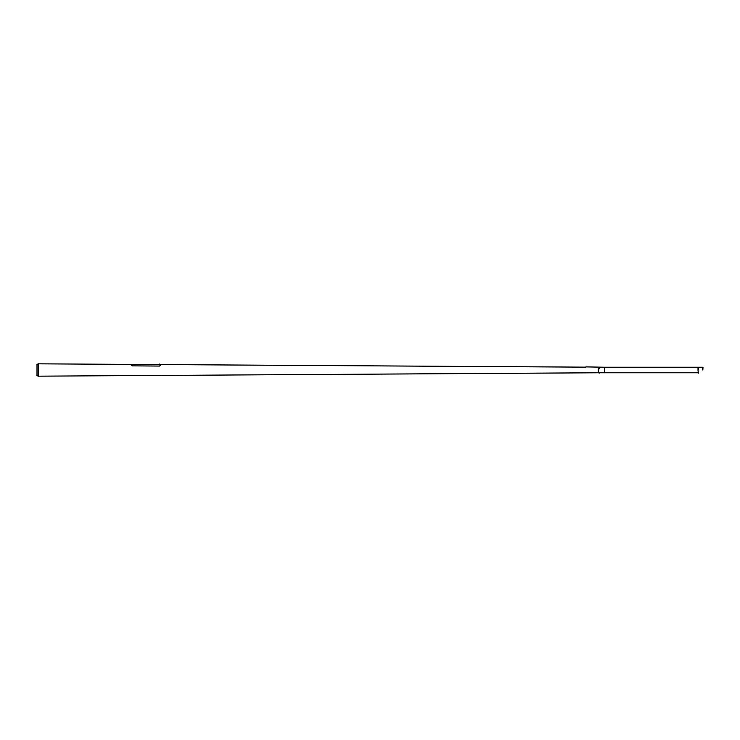<?xml version="1.0" encoding="UTF-8"?>
<svg xmlns="http://www.w3.org/2000/svg" width="740" height="740" viewBox="0 0 740 740"><rect width="100%" height="100%" fill="white"/><g stroke="black" fill="none" stroke-linecap="round" stroke-linejoin="round"><path stroke-width="1.11" d="M599.752 372.775L604.469 372.775L604.469 367.225L585.932 366.901M599.65 373.016L598.235 372.775L598.235 367.225L598.235 372.775L38.249 376.17L38.249 363.83L37 364.394L37 375.606L38.249 376.17M585.497 367.151L160.469 364.57M131.942 364.394L38.249 363.83M159.757 364.099L159.267 364.099L159.757 364.099M159.285 364.469L159.785 364.469M131.165 365.005L132.719 365.93M159.285 366.124L160.469 365.32C160.469 364.2 160.469 364.2 160.469 365.32C160.469 364.2 160.469 364.2 160.469 365.32L160.469 365.32M159.285 366.06L132.719 365.865M599.446 368.761L599.52 368.224L599.446 368.761M604.469 372.775L698.014 372.775M604.469 367.225L698.014 367.225L698.014 370.037L698.458 369.315M698.579 367.947L698.412 369.806M702.436 367.947L702.843 370.037L703 367.225L698.014 367.225M702.454 368.058A0.5 0.5 0 0 0 701.955 367.604L699.05 367.604A0.5 0.5 0 0 0 698.56 368.058M698.014 370.037L698.32 373.154L698.014 370.037M159.785 364.136L159.285 364.136M131.942 364.302L131.165 364.394M132.922 364.311L158.758 364.469M160.469 364.478L159.738 364.469"/></g></svg>
